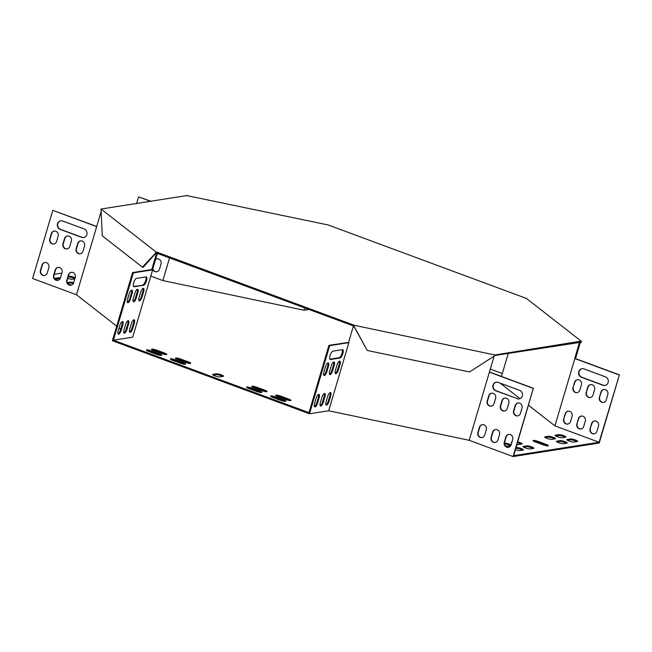 <?xml version="1.0" encoding="UTF-8"?>
<svg xmlns="http://www.w3.org/2000/svg" width="652" height="652" viewBox="0 0 652 652"><rect width="100%" height="100%" fill="white"/><g stroke="black" fill="none" stroke-linecap="round" stroke-linejoin="round"><path stroke-width="0.98" d="M494.697 355.519L581.225 342.21L581.478 341.379L526.409 298.429L328.16 224.964L187.548 195.747M187.646 195.437L101.027 209.047L156.089 251.998L155.844 252.837L353.783 326.057L354.028 325.218L494.86 354.981L494.607 355.821L469.57 371.95L367.206 350.442L353.783 326.057L354.346 325.462M101.027 209.047L102.291 235.845L142.405 267.133L143.195 267.304L156.887 252.161L354.028 325.218M494.86 354.981L580.679 341.208L579.872 342.642M581.478 341.379L580.679 341.208M156.887 252.161L156.089 251.998M581.225 342.21L579.995 343.531M367.206 350.442L354.093 326.302M142.405 267.133L155.844 252.837M599.115 442.243L619.4 374.876L599.212 443.034L513.075 456.563L533.271 388.405L513.67 455.666L599.115 442.243L554.917 425.862L528.585 405.324M520.043 398.665L500.068 383.083M490.296 369.081L502.309 373.531M308.991 309.455L304.011 310.238L304.712 307.874M150.799 276.114L162.837 280.58L304.011 310.238M54.246 274.313L61.875 273.115M348.567 342.382L353.221 326.652L348.567 342.382L328.926 345.348L308.983 412.659L113.407 340.189L132.715 337.157L152.658 269.838L151.729 269.569L156.39 253.84L157.189 254.011L156.325 253.335M180.677 359.032A3.888 0.693 16.5 0 0 175.453 358.16A3.888 0.693 16.5 0 0 177.686 359.505L185.51 362.398A3.888 0.693 16.5 0 0 190.734 363.27A3.888 0.693 16.5 0 0 188.501 361.933L180.677 359.032L180.433 359.871A3.888 0.693 16.5 0 0 176.162 358.828M256.953 387.296A3.888 0.693 16.5 0 0 251.729 386.424A3.888 0.693 16.5 0 0 253.962 387.769L261.786 390.662A3.888 0.693 16.5 0 0 267.01 391.534A3.888 0.693 16.5 0 0 264.777 390.198L256.953 387.296L256.709 388.136A3.888 0.693 16.5 0 0 252.438 387.092M280.914 396.171L288.738 399.073A3.888 0.693 -163.5 0 1 290.971 400.409A3.888 0.693 -163.5 0 1 285.747 399.546L277.923 396.644A3.888 0.693 -163.5 0 1 275.69 395.308A3.888 0.693 -163.5 0 1 280.914 396.171L280.662 397.011L288.486 399.912A3.888 0.693 -163.5 0 1 290.018 400.589M71.606 285.063A3.888 0.693 -163.5 0 1 68.012 283.979M67.229 282.593L70.049 282.153A3.888 0.693 -163.5 0 1 73.668 282.756M251.827 388.103A3.888 0.693 16.5 0 0 246.603 387.231A3.888 0.693 16.5 0 0 248.836 388.576L256.66 391.469A3.888 0.693 16.5 0 0 261.884 392.341A3.888 0.693 16.5 0 0 259.651 391.004L251.827 388.103L251.582 388.942A3.888 0.693 16.5 0 0 247.312 387.899M175.551 359.839A3.888 0.693 16.5 0 0 170.327 358.967A3.888 0.693 16.5 0 0 172.56 360.303L180.384 363.205A3.888 0.693 16.5 0 0 185.608 364.077A3.888 0.693 16.5 0 0 183.375 362.732L175.551 359.839L175.306 360.678A3.888 0.693 16.5 0 0 171.036 359.635M75.135 277.817A3.888 0.693 16.5 0 0 68.786 276.163L68.33 276.228M67.702 278.347A3.888 0.693 16.5 0 0 72.209 279.235L74.833 278.82M156.423 354.329L148.599 351.428A3.888 0.693 -163.5 0 1 146.366 350.091A3.888 0.693 -163.5 0 1 151.59 350.955L159.414 353.857A3.888 0.693 -163.5 0 1 161.647 355.201A3.888 0.693 -163.5 0 1 156.423 354.329M543.165 444.843A3.888 0.693 16.5 0 0 548.389 445.715A3.888 0.693 16.5 0 0 546.156 444.371L538.332 441.477A3.888 0.693 16.5 0 0 533.108 440.605A3.888 0.693 16.5 0 0 535.341 441.942L543.165 444.843M212.894 374.354A3.888 0.693 16.5 0 0 212.593 374.517A3.888 0.693 16.5 0 0 215.462 376.082A3.888 0.693 16.5 0 0 219.74 376.889L223.163 376.351A3.888 0.693 16.5 0 0 223.465 376.188A3.888 0.693 16.5 0 0 220.596 374.623A3.888 0.693 16.5 0 0 216.317 373.816L212.894 374.354L212.756 374.818M511.967 442.007L511.616 442.064A3.888 0.693 16.5 0 0 511.315 442.227A3.888 0.693 16.5 0 0 511.747 442.732M516.979 444.501A3.888 0.693 16.5 0 0 518.462 444.599L521.885 444.061A3.888 0.693 16.5 0 0 522.187 443.898A3.888 0.693 16.5 0 0 517.753 441.877M544.942 436.824A3.888 0.693 16.5 0 0 544.64 436.987A3.888 0.693 16.5 0 0 547.509 438.551A3.888 0.693 16.5 0 0 551.788 439.358L555.211 438.82A3.888 0.693 16.5 0 0 555.512 438.657A3.888 0.693 16.5 0 0 552.643 437.101A3.888 0.693 16.5 0 0 548.365 436.286L544.942 436.824L544.803 437.288M555.414 435.177L558.829 434.639A3.888 0.693 -163.5 0 1 563.108 435.454A3.888 0.693 -163.5 0 1 565.985 437.019A3.888 0.693 -163.5 0 1 565.675 437.182L562.26 437.712A3.888 0.693 -163.5 0 1 557.973 436.905A3.888 0.693 -163.5 0 1 555.105 435.34A3.888 0.693 -163.5 0 1 555.414 435.177L555.276 435.65M556.678 441.176A3.888 0.693 16.5 0 0 556.368 441.339A3.888 0.693 16.5 0 0 559.245 442.895A3.888 0.693 16.5 0 0 563.524 443.71L566.938 443.173A3.888 0.693 16.5 0 0 567.248 443.01A3.888 0.693 16.5 0 0 564.379 441.445A3.888 0.693 16.5 0 0 560.092 440.638L556.678 441.176L556.539 441.64M523.352 446.408A3.888 0.693 16.5 0 0 523.043 446.571A3.888 0.693 16.5 0 0 525.919 448.136A3.888 0.693 16.5 0 0 530.198 448.943L533.613 448.405A3.888 0.693 16.5 0 0 533.923 448.242A3.888 0.693 16.5 0 0 531.054 446.685A3.888 0.693 16.5 0 0 526.767 445.87L523.352 446.408L523.214 446.873M516.074 447.549L516.303 447.517A3.888 0.693 -163.5 0 1 520.589 448.323A3.888 0.693 -163.5 0 1 523.458 449.888A3.888 0.693 -163.5 0 1 523.148 450.051L519.734 450.589A3.888 0.693 -163.5 0 1 515.414 449.766M567.142 439.529L570.565 438.992A3.888 0.693 -163.5 0 1 574.844 439.798A3.888 0.693 -163.5 0 1 577.713 441.363A3.888 0.693 -163.5 0 1 577.411 441.526L573.988 442.064A3.888 0.693 -163.5 0 1 569.709 441.257A3.888 0.693 -163.5 0 1 566.841 439.692A3.888 0.693 -163.5 0 1 567.142 439.529L567.004 439.994M510.663 445.821L507.998 446.245A3.888 0.693 -163.5 0 1 505.308 445.895M504.469 443.181L504.566 443.164A3.888 0.693 -163.5 0 1 507.663 443.621A3.888 0.693 -163.5 0 1 511.095 444.925M58.109 280.27A3.888 0.693 -163.5 0 1 54.589 278.502A3.888 0.693 -163.5 0 1 54.898 278.339L58.313 277.809A3.888 0.693 -163.5 0 1 60.416 278.021M275.788 396.978L283.612 399.88A3.888 0.693 -163.5 0 1 285.845 401.216A3.888 0.693 -163.5 0 1 280.621 400.352L272.797 397.451A3.888 0.693 -163.5 0 1 270.564 396.106A3.888 0.693 -163.5 0 1 275.788 396.978L275.535 397.818L283.359 400.719A3.888 0.693 -163.5 0 1 284.883 401.387M161.549 353.523L153.733 350.621A3.888 0.693 -163.5 0 1 151.492 349.285A3.888 0.693 -163.5 0 1 156.716 350.157L164.54 353.05A3.888 0.693 -163.5 0 1 166.782 354.395A3.888 0.693 -163.5 0 1 161.549 353.523M513.075 456.563L469.204 440.304L328.69 410.776L309.513 413.792L112.372 340.735L132.56 272.585L133.342 272.87L113.407 340.189M124.581 332.3L123.668 331.583M120.669 329.244L119.055 327.989M116.692 326.147L76.48 294.777L32.6 278.518L52.788 210.36L96.667 226.619L76.48 294.777M189.781 363.441A3.888 0.693 16.5 0 0 188.257 362.773L180.433 359.871M266.057 391.705A3.888 0.693 16.5 0 0 264.533 391.037L256.709 388.136M276.399 395.968A3.888 0.693 -163.5 0 1 280.662 397.011M67.564 283.343L69.805 282.992A3.888 0.693 -163.5 0 1 73.309 283.563M260.93 392.512A3.888 0.693 16.5 0 0 259.406 391.844L251.582 388.942M184.655 364.248A3.888 0.693 16.5 0 0 183.13 363.572L175.306 360.678M74.882 278.657A3.888 0.693 16.5 0 0 68.533 277.002L68.085 277.067M147.075 350.752A3.888 0.693 -163.5 0 1 151.345 351.795L159.169 354.696A3.888 0.693 -163.5 0 1 160.694 355.373M547.427 445.887A3.888 0.693 16.5 0 0 545.903 445.21L538.079 442.317A3.888 0.693 16.5 0 0 533.817 441.274M222.642 376.432A3.888 0.693 16.5 0 0 219.194 375.12A3.888 0.693 16.5 0 0 216.065 374.655L213.171 375.112M521.356 444.142A3.888 0.693 16.5 0 0 517.509 442.716M554.681 438.902A3.888 0.693 16.5 0 0 551.242 437.59A3.888 0.693 16.5 0 0 548.112 437.125L545.219 437.582M555.683 435.935L558.585 435.479A3.888 0.693 -163.5 0 1 561.714 435.943A3.888 0.693 -163.5 0 1 565.154 437.264M566.417 443.254A3.888 0.693 16.5 0 0 562.978 441.942A3.888 0.693 16.5 0 0 559.848 441.477L556.955 441.926M533.091 448.486A3.888 0.693 16.5 0 0 529.652 447.174A3.888 0.693 16.5 0 0 526.523 446.71L523.629 447.166M515.822 448.389L516.058 448.356A3.888 0.693 -163.5 0 1 519.188 448.82A3.888 0.693 -163.5 0 1 522.627 450.133M567.419 440.287L570.313 439.831A3.888 0.693 -163.5 0 1 573.45 440.296A3.888 0.693 -163.5 0 1 576.89 441.608M504.509 443.988A3.888 0.693 -163.5 0 1 510.736 445.699M55.175 279.097L58.069 278.64A3.888 0.693 -163.5 0 1 60.008 278.828M271.273 396.775A3.888 0.693 -163.5 0 1 275.535 397.818M152.201 349.953A3.888 0.693 -163.5 0 1 156.472 350.996L164.296 353.889A3.888 0.693 -163.5 0 1 165.82 354.566M152.527 269.741L157.189 254.011M579.383 342.716L574.73 358.445L575.52 358.616L580.182 342.887L578.846 342.3M579.326 342.218L580.182 342.887M501.453 376.44L508.283 353.384M554.917 425.862L574.86 358.551L619.058 374.924M619.4 374.876L575.52 358.616M583.947 368.902L605.463 376.872A4.442 4.099 81.1 0 1 604.909 385.454A4.442 4.099 81.1 0 1 602.978 385.259L581.462 377.288A4.442 4.099 81.1 0 1 582.016 368.698A4.442 4.099 81.1 0 1 583.947 368.902M599.4 397.321L600.957 392.072A3.888 3.586 81.1 0 1 603.776 389.497A3.888 3.586 81.1 0 1 607.803 394.607L606.246 399.855A3.888 3.586 81.1 0 1 603.426 402.431A3.888 3.586 81.1 0 1 599.4 397.321L601.299 392.023A3.888 3.586 81.1 0 1 603.948 389.48M573.002 387.532L574.551 382.292A3.888 3.586 81.1 0 1 577.37 379.717A3.888 3.586 81.1 0 1 581.397 384.827L579.848 390.067A3.888 3.586 81.1 0 1 577.028 392.643A3.888 3.586 81.1 0 1 573.002 387.532L574.893 382.235A3.888 3.586 81.1 0 1 577.542 379.692M586.205 392.422L587.754 387.182A3.888 3.586 81.1 0 1 590.573 384.607A3.888 3.586 81.1 0 1 594.6 389.717L593.043 394.965A3.888 3.586 81.1 0 1 590.231 397.533A3.888 3.586 81.1 0 1 586.205 392.422L588.096 387.125A3.888 3.586 81.1 0 1 590.745 384.582M563.678 418.991L565.235 413.751A3.888 3.586 81.1 0 1 568.055 411.176A3.888 3.586 81.1 0 1 572.081 416.286L570.524 421.526A3.888 3.586 81.1 0 1 567.705 424.102A3.888 3.586 81.1 0 1 563.678 418.991L565.577 413.694A3.888 3.586 81.1 0 1 568.226 411.151M590.084 428.772L591.641 423.531A3.888 3.586 81.1 0 1 594.461 420.956A3.888 3.586 81.1 0 1 598.487 426.066L596.93 431.314A3.888 3.586 81.1 0 1 594.111 433.882A3.888 3.586 81.1 0 1 590.084 428.772L591.983 423.474A3.888 3.586 81.1 0 1 594.632 420.931M576.881 423.882L578.438 418.641A3.888 3.586 81.1 0 1 581.258 416.066A3.888 3.586 81.1 0 1 585.284 421.176L583.727 426.416A3.888 3.586 81.1 0 1 580.908 428.992A3.888 3.586 81.1 0 1 576.881 423.882L578.78 418.584A3.888 3.586 81.1 0 1 581.429 416.041M605.08 385.422A4.442 4.099 81.1 0 1 603.32 385.202L581.804 377.231A4.442 4.099 81.1 0 1 582.187 368.673M603.597 402.398A3.888 3.586 81.1 0 1 599.742 397.264M577.199 392.61A3.888 3.586 81.1 0 1 573.344 387.475M590.394 397.508A3.888 3.586 81.1 0 1 586.539 392.374M567.876 424.069A3.888 3.586 81.1 0 1 564.021 418.934M594.282 433.857A3.888 3.586 81.1 0 1 590.427 428.723M581.079 428.959A3.888 3.586 81.1 0 1 577.224 423.824M494.053 356.416L469.204 440.304M353.221 326.652L354.223 326.864M353.531 326.897L354.329 327.06M328.69 410.776L348.877 342.626L329.708 345.633L309.513 413.792M328.926 345.348L329.708 345.633M329.855 359.195L339.097 357.744A4.442 1.54 110.3 0 0 341.721 354.24A4.442 1.54 110.3 0 0 342.21 349.668M323.742 375.128A3.888 1.345 110.3 0 0 326.13 371.281L327.679 366.033A3.888 1.345 110.3 0 0 327.866 362.944M335.275 373.311A3.888 1.345 110.3 0 0 337.663 369.464L339.219 364.223A3.888 1.345 110.3 0 0 339.399 361.135M329.505 374.215A3.888 1.345 110.3 0 0 331.901 370.369L333.449 365.128A3.888 1.345 110.3 0 0 333.628 362.039M325.959 404.77A3.888 1.345 110.3 0 0 328.347 400.923L329.904 395.682A3.888 1.345 110.3 0 0 330.083 392.594M314.419 406.579A3.888 1.345 110.3 0 0 316.815 402.732L318.363 397.492A3.888 1.345 110.3 0 0 318.543 394.403M320.189 405.674A3.888 1.345 110.3 0 0 322.577 401.828L324.134 396.587A3.888 1.345 110.3 0 0 324.313 393.498M332.968 351.118A4.442 1.54 110.3 0 0 330.14 355.185A4.442 1.54 110.3 0 0 330.181 359.48A4.442 1.54 110.3 0 0 330.482 359.513L339.879 358.029A4.442 1.54 110.3 0 0 342.707 353.971A4.442 1.54 110.3 0 0 342.667 349.668A4.442 1.54 110.3 0 0 342.365 349.643L332.968 351.118M328.461 366.326A3.888 1.345 110.3 0 0 328.323 362.911A3.888 1.345 110.3 0 0 325.47 366.791L323.922 372.039A3.888 1.345 110.3 0 0 324.068 375.454A3.888 1.345 110.3 0 0 326.913 371.567L328.461 366.326L327.679 366.033M340.002 364.509A3.888 1.345 110.3 0 0 339.855 361.102A3.888 1.345 110.3 0 0 337.011 364.981L335.454 370.222A3.888 1.345 110.3 0 0 335.601 373.637A3.888 1.345 110.3 0 0 338.445 369.757L340.002 364.509L339.219 364.223M334.231 365.422A3.888 1.345 110.3 0 0 334.093 362.007A3.888 1.345 110.3 0 0 331.24 365.886L329.692 371.135A3.888 1.345 110.3 0 0 329.83 374.541A3.888 1.345 110.3 0 0 332.683 370.662L334.231 365.422L333.449 365.128M330.686 395.968A3.888 1.345 110.3 0 0 330.54 392.553A3.888 1.345 110.3 0 0 327.695 396.44L326.139 401.681A3.888 1.345 110.3 0 0 326.285 405.096A3.888 1.345 110.3 0 0 329.13 401.208L330.686 395.968L329.904 395.682M319.146 397.785A3.888 1.345 110.3 0 0 318.999 394.37A3.888 1.345 110.3 0 0 316.155 398.25L314.606 403.498A3.888 1.345 110.3 0 0 314.745 406.905A3.888 1.345 110.3 0 0 317.597 403.026L319.146 397.785L318.363 397.492M324.916 396.872A3.888 1.345 110.3 0 0 324.769 393.466A3.888 1.345 110.3 0 0 321.925 397.345L320.368 402.586A3.888 1.345 110.3 0 0 320.515 406A3.888 1.345 110.3 0 0 323.359 402.121L324.916 396.872L324.134 396.587M533.613 388.356L489.44 371.982M533.271 388.405L489.391 372.145M496.392 382.153A4.442 4.099 -98.9 0 0 496.009 390.711L517.525 398.682A4.442 4.099 -98.9 0 0 519.285 398.902M518.153 402.952A3.888 3.586 -98.9 0 0 515.504 405.503L513.955 410.744A3.888 3.586 -98.9 0 0 517.81 415.878M491.755 393.172A3.888 3.586 -98.9 0 0 489.106 395.715L487.549 400.956A3.888 3.586 -98.9 0 0 491.404 406.09M504.958 398.062A3.888 3.586 -98.9 0 0 502.309 400.605L500.752 405.854A3.888 3.586 -98.9 0 0 504.607 410.98M482.431 424.631A3.888 3.586 -98.9 0 0 479.782 427.174L478.234 432.415A3.888 3.586 -98.9 0 0 482.089 437.549M508.837 434.411A3.888 3.586 -98.9 0 0 506.188 436.954L504.64 442.203A3.888 3.586 -98.9 0 0 508.495 447.329M495.634 429.521A3.888 3.586 -98.9 0 0 492.985 432.064L491.437 437.305A3.888 3.586 -98.9 0 0 495.292 442.439M517.183 398.739A4.442 4.099 -98.9 0 0 522.521 394.965A4.442 4.099 -98.9 0 0 519.668 390.352L498.152 382.374A4.442 4.099 -98.9 0 0 492.822 386.155A4.442 4.099 -98.9 0 0 495.667 390.768L517.525 398.682M522.007 408.087A3.888 3.586 -98.9 0 0 517.981 402.977A3.888 3.586 -98.9 0 0 515.161 405.552L513.613 410.793A3.888 3.586 -98.9 0 0 517.639 415.911A3.888 3.586 -98.9 0 0 520.459 413.335L522.007 408.087M495.61 398.307A3.888 3.586 -98.9 0 0 491.584 393.197A3.888 3.586 -98.9 0 0 488.764 395.772L487.207 401.013A3.888 3.586 -98.9 0 0 491.233 406.123A3.888 3.586 -98.9 0 0 494.053 403.547L495.61 398.307M508.813 403.197A3.888 3.586 -98.9 0 0 504.787 398.087A3.888 3.586 -98.9 0 0 501.967 400.662L500.41 405.903A3.888 3.586 -98.9 0 0 504.436 411.013A3.888 3.586 -98.9 0 0 507.256 408.437L508.813 403.197M486.286 429.766A3.888 3.586 -98.9 0 0 482.26 424.648A3.888 3.586 -98.9 0 0 479.44 427.223L477.892 432.472A3.888 3.586 -98.9 0 0 481.918 437.582A3.888 3.586 -98.9 0 0 484.738 435.006L486.286 429.766M512.692 439.546A3.888 3.586 -98.9 0 0 508.666 434.436A3.888 3.586 -98.9 0 0 505.846 437.011L504.298 442.252A3.888 3.586 -98.9 0 0 508.324 447.362A3.888 3.586 -98.9 0 0 511.144 444.786L512.692 439.546M499.489 434.656A3.888 3.586 -98.9 0 0 495.463 429.546A3.888 3.586 -98.9 0 0 492.643 432.121L491.095 437.362A3.888 3.586 -98.9 0 0 495.121 442.472A3.888 3.586 -98.9 0 0 497.941 439.896L499.489 434.656M162.837 280.58L169.585 257.801M136.545 203.758L138.583 196.88L151.345 201.435M138.583 196.88L151.003 201.484M96.716 226.456L52.788 210.36M155.575 259.447A3.888 3.586 81.1 0 1 161.036 263.962L159.479 269.211A3.888 3.586 81.1 0 1 152.69 269.195M155.486 259.757A3.888 3.586 81.1 0 1 157.181 258.836M156.83 271.754A3.888 3.586 81.1 0 1 152.878 268.551M100.913 212.275L96.667 226.619M133.342 272.87L152.658 269.838M151.729 269.569L132.56 272.585M143.521 285.266L134.125 286.75A4.442 1.54 -69.7 0 1 133.823 286.717A4.442 1.54 -69.7 0 1 133.782 282.422A4.442 1.54 -69.7 0 1 136.61 278.355L146.007 276.88A4.442 1.54 -69.7 0 1 146.309 276.904A4.442 1.54 -69.7 0 1 146.35 281.208A4.442 1.54 -69.7 0 1 143.521 285.266L133.497 286.432M127.564 299.276L129.112 294.028A3.888 1.345 -69.7 0 1 131.957 290.148A3.888 1.345 -69.7 0 1 132.103 293.563L130.547 298.803A3.888 1.345 -69.7 0 1 127.702 302.683A3.888 1.345 -69.7 0 1 127.564 299.276M139.096 297.459L140.653 292.218A3.888 1.345 -69.7 0 1 143.497 288.339A3.888 1.345 -69.7 0 1 143.636 291.746L142.087 296.994A3.888 1.345 -69.7 0 1 139.243 300.874A3.888 1.345 -69.7 0 1 139.096 297.459M133.326 298.372L134.882 293.123A3.888 1.345 -69.7 0 1 137.727 289.243A3.888 1.345 -69.7 0 1 137.874 292.658L136.317 297.899A3.888 1.345 -69.7 0 1 133.473 301.778A3.888 1.345 -69.7 0 1 133.326 298.372M129.781 328.918L131.329 323.677A3.888 1.345 -69.7 0 1 134.182 319.79A3.888 1.345 -69.7 0 1 134.32 323.205L132.772 328.445A3.888 1.345 -69.7 0 1 129.919 332.333A3.888 1.345 -69.7 0 1 129.781 328.918M118.24 330.735L119.797 325.487A3.888 1.345 -69.7 0 1 122.641 321.607A3.888 1.345 -69.7 0 1 122.788 325.022L121.231 330.262A3.888 1.345 -69.7 0 1 118.387 334.142A3.888 1.345 -69.7 0 1 118.24 330.735M124.01 329.822L125.559 324.582A3.888 1.345 -69.7 0 1 128.411 320.702A3.888 1.345 -69.7 0 1 128.55 324.109L127.001 329.358A3.888 1.345 -69.7 0 1 124.157 333.237A3.888 1.345 -69.7 0 1 124.01 329.822M145.852 276.904A4.442 1.54 -69.7 0 1 145.363 281.477A4.442 1.54 -69.7 0 1 142.739 284.981M131.5 290.181A3.888 1.345 -69.7 0 1 131.321 293.27L129.764 298.518A3.888 1.345 -69.7 0 1 127.376 302.365M143.041 288.371A3.888 1.345 -69.7 0 1 142.853 291.46L141.305 296.701A3.888 1.345 -69.7 0 1 138.917 300.548M137.27 289.276A3.888 1.345 -69.7 0 1 137.091 292.365L135.535 297.605A3.888 1.345 -69.7 0 1 133.147 301.452M133.717 319.83A3.888 1.345 -69.7 0 1 133.538 322.919L131.989 328.16A3.888 1.345 -69.7 0 1 129.593 332.007M122.185 321.64A3.888 1.345 -69.7 0 1 122.005 324.729L120.449 329.969A3.888 1.345 -69.7 0 1 118.061 333.816M127.955 320.735A3.888 1.345 -69.7 0 1 127.768 323.824L126.219 329.064A3.888 1.345 -69.7 0 1 123.831 332.911M60.897 220.783A4.442 4.099 -98.9 0 0 60.514 229.333L82.03 237.304A4.442 4.099 -98.9 0 0 83.79 237.532M54.303 231.069A3.888 3.586 -98.9 0 0 51.655 233.612L50.098 238.86A3.888 3.586 -98.9 0 0 53.953 243.987M80.701 240.857A3.888 3.586 -98.9 0 0 78.053 243.4L76.504 248.64A3.888 3.586 -98.9 0 0 80.359 253.775M67.506 235.967A3.888 3.586 -98.9 0 0 64.858 238.51L63.301 243.75A3.888 3.586 -98.9 0 0 67.156 248.885M71.386 272.316A3.888 3.586 -98.9 0 0 68.737 274.859L67.189 280.099A3.888 3.586 -98.9 0 0 71.044 285.234M44.98 262.528A3.888 3.586 -98.9 0 0 42.331 265.071L40.783 270.311A3.888 3.586 -98.9 0 0 44.638 275.446M58.183 267.418A3.888 3.586 -98.9 0 0 55.534 269.961L53.986 275.209A3.888 3.586 -98.9 0 0 57.841 280.336M62.657 221.004A4.442 4.099 -98.9 0 0 57.327 224.777A4.442 4.099 -98.9 0 0 60.171 229.39L81.687 237.361A4.442 4.099 -98.9 0 0 87.026 233.587A4.442 4.099 -98.9 0 0 84.173 228.974L62.657 221.004M58.158 236.203A3.888 3.586 -98.9 0 0 54.132 231.093A3.888 3.586 -98.9 0 0 51.312 233.669L49.756 238.909A3.888 3.586 -98.9 0 0 53.782 244.019A3.888 3.586 -98.9 0 0 56.602 241.444L58.158 236.203M84.556 245.991A3.888 3.586 -98.9 0 0 80.53 240.873A3.888 3.586 -98.9 0 0 77.718 243.449L76.162 248.697A3.888 3.586 -98.9 0 0 80.188 253.807A3.888 3.586 -98.9 0 0 83.008 251.232L84.556 245.991M71.361 241.093A3.888 3.586 -98.9 0 0 67.335 235.983A3.888 3.586 -98.9 0 0 64.515 238.559L62.959 243.799A3.888 3.586 -98.9 0 0 66.985 248.917A3.888 3.586 -98.9 0 0 69.805 246.342L71.361 241.093M75.241 277.442A3.888 3.586 -98.9 0 0 71.215 272.332A3.888 3.586 -98.9 0 0 68.395 274.908L66.846 280.148A3.888 3.586 -98.9 0 0 70.872 285.266A3.888 3.586 -98.9 0 0 73.692 282.691L75.241 277.442M48.835 267.662A3.888 3.586 -98.9 0 0 44.809 262.552A3.888 3.586 -98.9 0 0 41.997 265.128L40.44 270.368A3.888 3.586 -98.9 0 0 44.466 275.478A3.888 3.586 -98.9 0 0 47.286 272.903L48.835 267.662M62.038 272.552A3.888 3.586 -98.9 0 0 58.012 267.442A3.888 3.586 -98.9 0 0 55.192 270.018L53.643 275.258A3.888 3.586 -98.9 0 0 57.669 280.368A3.888 3.586 -98.9 0 0 60.489 277.793L62.038 272.552M516.303 447.517L516.058 448.356M570.565 438.992L570.313 439.831M526.523 446.71L526.767 445.87M559.848 441.477L560.092 440.638M558.829 434.639L558.585 435.479M548.112 437.125L548.365 436.286M511.478 442.529L511.616 442.064M216.065 374.655L216.317 373.816M545.903 445.21L546.156 444.371M538.079 442.317L538.332 441.477M54.898 278.339L54.76 278.812M58.313 277.809L58.069 278.64M151.59 350.955L151.345 351.795M159.414 353.857L159.169 354.696M283.612 399.88L283.359 400.719M68.533 277.002L68.786 276.163M183.13 363.572L183.375 362.732M259.406 391.844L259.651 391.004M70.049 282.153L69.805 282.992M288.738 399.073L288.486 399.912M156.716 350.157L156.472 350.996M164.54 353.05L164.296 353.889M264.533 391.037L264.777 390.198M188.257 362.773L188.501 361.933M126.219 329.064L127.001 329.358M127.768 323.824L128.55 324.109M322.577 401.828L323.359 402.121M120.449 329.969L121.231 330.262M122.005 324.729L122.788 325.022M316.815 402.732L317.597 403.026M131.989 328.16L132.772 328.445M133.538 322.919L134.32 323.205M328.347 400.923L329.13 401.208M135.535 297.605L136.317 297.899M137.091 292.365L137.874 292.658M331.901 370.369L332.683 370.662M141.305 296.701L142.087 296.994M142.853 291.46L143.636 291.746M337.663 369.464L338.445 369.757M129.764 298.518L130.547 298.803M131.321 293.27L132.103 293.563M326.13 371.281L326.913 371.567M133.57 286.546L134.125 286.75M329.936 359.309L330.482 359.513M339.097 357.744L339.879 358.029"/></g></svg>
